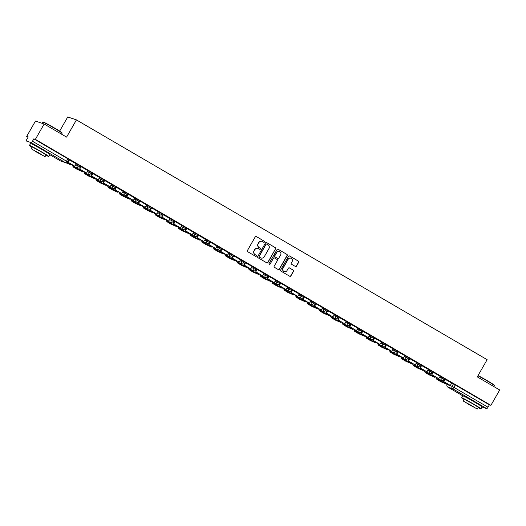 <?xml version="1.0" encoding="UTF-8"?>
<svg xmlns="http://www.w3.org/2000/svg" width="526" height="526" viewBox="0 0 526 526"><rect width="100%" height="100%" fill="white"/><g stroke="black" fill="none" stroke-linecap="round" stroke-linejoin="round"><path stroke-width="0.79" d="M264.453 241.999A0.611 0.598 108.7 0 0 264.243 241.164L256.392 236.582A0.874 0.855 108.7 0 0 255.222 236.91L247.417 250.54A0.874 0.855 108.7 0 0 247.72 251.724L255.57 256.307A0.611 0.598 108.7 0 0 256.386 256.083A0.611 0.598 108.7 0 0 256.175 255.248L255.156 254.656A2.794 2.735 108.7 0 1 254.183 250.856L254.834 249.719A2.794 2.735 108.7 0 1 258.588 248.673L259.601 249.265A0.611 0.598 108.7 0 0 260.423 249.041A0.611 0.598 108.7 0 0 260.206 248.206L259.193 247.614A2.794 2.735 108.7 0 1 258.213 243.814L258.864 242.677A2.794 2.735 108.7 0 1 262.619 241.631L263.631 242.223A0.611 0.598 108.7 0 0 264.453 241.999M263.657 242.236A0.611 0.598 108.7 0 0 264.065 241.105L256.221 236.522A0.874 0.855 108.7 0 0 256.149 236.49M255.59 256.32A0.611 0.598 108.7 0 0 256.004 255.189L255.156 254.656M259.62 249.278A0.611 0.598 108.7 0 0 260.035 248.147L259.193 247.614M46.143 151.994L41.791 149.095L34.644 145.413M478.358 404.343L474.005 401.437L466.858 397.761M295.323 266.439A0.874 0.855 108.7 0 0 296.5 266.11L298.689 262.283A0.874 0.855 108.7 0 0 298.38 261.1L289.668 256.011A0.874 0.855 108.7 0 0 288.491 256.333L280.687 269.963A0.874 0.855 108.7 0 0 280.996 271.153L289.708 276.242A0.874 0.855 108.7 0 0 290.885 275.913L293.528 271.298A0.874 0.855 108.7 0 0 293.219 270.108L289.491 267.931A0.874 0.855 108.7 0 0 288.32 268.26L287.005 270.548A2.334 2.288 108.7 0 1 284.283 271.607A2.334 2.288 108.7 0 1 283.054 268.24L288.195 259.265A2.334 2.288 108.7 0 1 290.924 258.207A2.334 2.288 108.7 0 1 292.147 261.573L291.292 263.072A0.874 0.855 108.7 0 0 291.595 264.256L295.323 266.439M60.372 160.877A1.782 0.362 120.3 0 0 60.385 160.884A1.782 0.362 120.3 0 1 60.385 160.884L49.779 154.69L60.398 160.89L65.316 162.56L31.231 142.658L26.313 140.988A1.782 0.362 -59.7 0 1 26.3 140.981A1.782 0.362 -59.7 0 1 26.852 139.331L28.22 136.938L26.681 136.418L35.472 121.065L44.158 124.011L66.585 137.102L76.434 119.902L487.129 359.679L477.279 376.886L499.7 389.976L490.909 405.329L35.367 139.364L33.828 138.838L32.461 141.231L67.703 161.896M44.158 124.011L35.367 139.364M275.716 248.877A0.874 0.855 108.7 0 0 275.414 247.687L266.695 242.598A0.874 0.855 108.7 0 0 265.525 242.927L257.72 256.556A0.874 0.855 108.7 0 0 258.023 257.74L266.741 262.829A0.874 0.855 108.7 0 0 267.912 262.507L275.545 248.818A0.874 0.855 108.7 0 0 275.236 247.628L266.524 242.539A0.874 0.855 108.7 0 0 266.452 242.506M278.182 249.304L286.9 254.393A0.874 0.855 108.7 0 1 287.203 255.583L279.398 269.213A0.874 0.855 108.7 0 1 278.221 269.536L274.493 267.359A0.874 0.855 108.7 0 1 274.191 266.169L277.353 260.646A0.874 0.855 108.7 0 0 277.051 259.456L274.579 258.01A0.874 0.855 108.7 0 0 273.402 258.338L270.108 264.091A0.611 0.598 108.7 0 1 269.397 264.368A0.611 0.598 108.7 0 1 269.075 263.487L277.011 249.633A0.874 0.855 108.7 0 1 278.182 249.304L286.9 254.393M451.709 383.322L453.432 383.908L452.064 386.301L488.003 407.196A1.782 0.362 120.3 0 1 486.767 408.623L482.013 407.006M26.681 136.418L28.056 137.22M59.642 131.112L67.749 116.956L76.434 119.902M490.909 405.329L489.371 404.803L488.003 407.196M31.231 142.658A1.782 0.362 -59.7 0 0 32.461 141.231M69.281 159.812L67.907 162.212L74.83 166.196L76.237 163.829L69.268 159.825M79.643 169.063L86.566 173.047L87.974 170.68L81.201 166.729L79.643 169.063L81.241 166.749M92.754 173.521L91.379 175.914L98.079 179.826L99.71 177.532L92.747 173.534M104.496 180.372L103.122 182.772L110.046 186.756L111.453 184.389L104.483 180.385M116.233 187.223L114.859 189.623L121.552 193.535L123.189 191.24L116.226 187.236M127.969 194.081L126.595 196.474L133.295 200.386L134.926 198.092L127.963 194.094M146.623 204.936L139.699 200.945M151.449 207.783L150.074 210.183L156.768 214.095L158.405 211.8L151.442 207.796M170.102 218.638L163.106 214.615L161.811 217.034L163.408 214.72M174.921 221.492L173.547 223.892L180.247 227.797L181.878 225.509L174.915 221.505M193.575 232.347L186.585 228.317L185.29 230.743L186.881 228.429M198.401 235.201L197.026 237.601L203.726 241.506L205.357 239.212L198.394 235.214M217.054 246.056L210.065 242.026L208.763 244.452L210.361 242.138M228.79 252.907L221.867 248.916M240.527 259.759L233.537 255.735L232.242 258.161L233.84 255.84M245.353 262.612L243.979 265.012L250.678 268.924L252.309 266.629L245.346 262.625M255.721 271.863L262.638 275.854L264.052 273.481L257.28 269.529L255.721 271.863L257.313 269.549M268.832 276.321L267.458 278.721L274.151 282.626L275.788 280.338L268.825 276.334M279.194 285.572L286.118 289.556L287.525 287.189L280.752 283.238L279.194 285.572L280.792 283.258M292.305 290.023L290.937 292.423L297.631 296.335L299.261 294.041L292.298 290.043M304.048 296.881L302.674 299.281L309.367 303.186L311.004 300.898L304.041 296.894M315.784 303.732L314.41 306.132L321.11 310.044L322.74 307.749L315.778 303.745M327.52 310.583L326.146 312.983L332.846 316.895L334.477 314.601L327.514 310.603M346.174 321.439L339.25 317.454M351 324.292L349.626 326.692L356.326 330.604L357.956 328.309L350.993 324.305M369.653 335.147L362.664 331.124L361.362 333.543L362.96 331.229M374.479 338.001L373.105 340.401L380.028 344.385L381.435 342.018L374.466 338.014M393.126 348.856L386.137 344.826L384.841 347.252L386.439 344.938M397.952 351.71L396.578 354.103L403.278 358.015L404.908 355.721L397.945 351.723M416.605 362.565L409.616 358.535L408.321 360.961L409.912 358.647M428.342 369.416L421.425 365.425M431.793 374.663L438.717 378.654L440.124 376.281L433.352 372.329L431.793 374.663L433.391 372.349M444.904 379.121L443.53 381.521L450.23 385.427L451.86 383.138L444.897 379.134M439.966 376.471L441.695 377.057L441.209 377.905L444.22 379.66A1.782 1.742 -71.3 0 1 441.827 380.324A1.782 1.742 -71.3 0 1 441.209 377.905L439.48 377.32M428.23 369.614L429.952 370.199L429.466 371.047L432.477 372.809A1.782 1.742 -71.3 0 1 430.09 373.473A1.782 1.742 -71.3 0 1 429.466 371.047L427.743 370.462M416.493 362.762L418.216 363.348L417.729 364.196L420.741 365.951A1.782 1.742 -71.3 0 1 418.354 366.615A1.782 1.742 -71.3 0 1 417.729 364.196L416.007 363.611M404.75 355.911L406.48 356.497L405.993 357.345L409.004 359.1A1.782 1.742 -71.3 0 1 406.611 359.764A1.782 1.742 -71.3 0 1 405.993 357.345L404.264 356.76M393.014 349.054L394.737 349.639L394.257 350.487L397.262 352.249A1.782 1.742 -71.3 0 1 394.875 352.913A1.782 1.742 -71.3 0 1 394.257 350.487L392.527 349.902M381.278 342.202L383 342.788L382.514 343.636L385.525 345.391A1.782 1.742 -71.3 0 1 383.138 346.055A1.782 1.742 -71.3 0 1 382.514 343.636L380.791 343.051M369.535 335.351L371.264 335.936L370.777 336.785L373.789 338.54A1.782 1.742 -71.3 0 1 371.395 339.204A1.782 1.742 -71.3 0 1 370.777 336.785L369.048 336.199M357.798 328.494L359.528 329.079L359.041 329.927L362.046 331.689A1.782 1.742 -71.3 0 1 359.659 332.353A1.782 1.742 -71.3 0 1 359.041 329.927L357.312 329.342M346.062 321.642L347.785 322.228L347.298 323.076L350.309 324.831A1.782 1.742 -71.3 0 1 347.923 325.495A1.782 1.742 -71.3 0 1 347.298 323.076L345.575 322.491M334.319 314.791L336.048 315.376L335.562 316.225L338.573 317.98A1.782 1.742 -71.3 0 1 336.186 318.644A1.782 1.742 -71.3 0 1 335.562 316.225L333.839 315.639M322.583 307.934L324.312 308.519L323.825 309.367L326.837 311.129A1.782 1.742 -71.3 0 1 324.443 311.793A1.782 1.742 -71.3 0 1 323.825 309.367L322.096 308.782M310.846 301.082L312.569 301.668L312.082 302.516L315.094 304.271A1.782 1.742 -71.3 0 1 312.707 304.935A1.782 1.742 -71.3 0 1 312.082 302.516L310.36 301.931M299.11 294.231L300.833 294.816L300.346 295.665L303.357 297.42A1.782 1.742 -71.3 0 1 300.971 298.084A1.782 1.742 -71.3 0 1 300.346 295.665L298.623 295.079M287.367 287.374L289.096 287.959L288.61 288.807L291.621 290.569A1.782 1.742 -71.3 0 1 289.228 291.233A1.782 1.742 -71.3 0 1 288.61 288.807L286.88 288.222M275.631 280.522L277.353 281.108L276.873 281.956L279.878 283.711A1.782 1.742 -71.3 0 1 277.491 284.375A1.782 1.742 -71.3 0 1 276.873 281.956L275.144 281.371M263.894 273.671L265.617 274.256L265.13 275.105L268.142 276.86A1.782 1.742 -71.3 0 1 265.755 277.524A1.782 1.742 -71.3 0 1 265.13 275.105L263.408 274.519M252.151 266.813L253.88 267.399L253.394 268.247L256.405 270.009A1.782 1.742 -71.3 0 1 254.012 270.673A1.782 1.742 -71.3 0 1 253.394 268.247L251.665 267.662M240.415 259.962L242.144 260.548L241.658 261.396L244.662 263.151A1.782 1.742 -71.3 0 1 242.276 263.815A1.782 1.742 -71.3 0 1 241.658 261.396L239.928 260.811M228.678 253.105L230.401 253.69L229.915 254.545L232.926 256.3A1.782 1.742 -71.3 0 1 230.539 256.964A1.782 1.742 -71.3 0 1 229.915 254.545L228.192 253.959M216.936 246.253L218.665 246.839L218.178 247.687L221.19 249.442A1.782 1.742 -71.3 0 1 218.796 250.106A1.782 1.742 -71.3 0 1 218.178 247.687L216.456 247.102M205.199 239.402L206.928 239.987L206.442 240.836L209.447 242.591A1.782 1.742 -71.3 0 1 207.06 243.255A1.782 1.742 -71.3 0 1 206.442 240.836L204.713 240.25M193.463 232.545L195.185 233.13L194.699 233.985L197.71 235.74A1.782 1.742 -71.3 0 1 195.324 236.404A1.782 1.742 -71.3 0 1 194.699 233.985L192.976 233.393M181.726 225.693L183.449 226.279L182.963 227.127L185.974 228.882A1.782 1.742 -71.3 0 1 183.587 229.546A1.782 1.742 -71.3 0 1 182.963 227.127L181.24 226.542M169.983 218.842L171.713 219.427L171.226 220.276L174.237 222.031A1.782 1.742 -71.3 0 1 171.844 222.695A1.782 1.742 -71.3 0 1 171.226 220.276L169.497 219.69M158.247 211.985L159.97 212.57L159.483 213.418L162.495 215.18A1.782 1.742 -71.3 0 1 160.108 215.844A1.782 1.742 -71.3 0 1 159.483 213.418L157.761 212.833M146.511 205.133L148.233 205.719L147.747 206.567L150.758 208.322A1.782 1.742 -71.3 0 1 148.371 208.986A1.782 1.742 -71.3 0 1 147.747 206.567L146.024 205.982M134.768 198.282L136.497 198.867L136.01 199.716L139.022 201.471A1.782 1.742 -71.3 0 1 136.629 202.135A1.782 1.742 -71.3 0 1 136.01 199.716L134.281 199.13M123.031 191.425L124.754 192.01L124.274 192.858L127.279 194.62A1.782 1.742 -71.3 0 1 124.892 195.284A1.782 1.742 -71.3 0 1 124.274 192.858L122.545 192.273M111.295 184.573L113.018 185.159L112.531 186.007L115.542 187.762A1.782 1.742 -71.3 0 1 113.156 188.426A1.782 1.742 -71.3 0 1 112.531 186.007L110.808 185.422M99.552 177.722L101.281 178.307L100.795 179.156L103.806 180.911A1.782 1.742 -71.3 0 1 101.413 181.575A1.782 1.742 -71.3 0 1 100.795 179.156L99.066 178.57M87.816 170.865L89.545 171.45L89.058 172.298L92.063 174.06A1.782 1.742 -71.3 0 1 89.676 174.724A1.782 1.742 -71.3 0 1 89.058 172.298L87.329 171.713M76.079 164.013L77.802 164.599L77.315 165.447L80.327 167.202A1.782 1.742 -71.3 0 1 77.94 167.866A1.782 1.742 -71.3 0 1 77.315 165.447L75.593 164.862M444.7 378.812L441.695 377.057M432.964 371.961L429.952 370.199M421.227 365.103L418.216 363.348M409.491 358.252L406.48 356.497M397.748 351.401L394.737 349.639M386.012 344.543L383 342.788M374.275 337.692L371.264 335.936M362.532 330.841L359.528 329.079M350.796 323.983L347.785 322.228M339.06 317.132L336.048 315.376M327.317 310.281L324.312 308.519M315.58 303.423L312.569 301.668M303.844 296.572L300.833 294.816M292.108 289.714L289.096 287.959M280.365 282.863L277.353 281.108M268.628 276.012L265.617 274.256M256.892 269.154L253.88 267.399M245.149 262.303L242.144 260.548M233.412 255.452L230.401 253.69M221.676 248.594L218.665 246.839M209.933 241.743L206.928 239.987M198.197 234.892L195.185 233.13M186.46 228.034L183.449 226.279M174.717 221.183L171.713 219.427M162.981 214.332L159.97 212.57M151.245 207.474L148.233 205.719M139.508 200.623L136.497 198.867M127.765 193.772L124.754 192.01M116.029 186.914L113.018 185.159M104.293 180.063L101.281 178.307M92.55 173.212L89.545 171.45M80.813 166.354L77.802 164.599M489.371 404.803L453.432 383.908M33.828 138.838L69.077 159.503M262.04 241.381A2.794 2.735 108.7 0 0 258.693 242.617L258.864 242.677M259.016 247.555A2.794 2.735 108.7 0 1 258.042 243.755L258.693 242.617M258.01 248.423A2.794 2.735 108.7 0 0 254.663 249.659L254.834 249.719M254.985 254.597A2.794 2.735 108.7 0 1 254.012 250.797L254.663 249.659M266.807 262.868A0.874 0.855 108.7 0 0 267.741 262.448L275.545 248.818M266.899 244.136A0.611 0.598 108.7 0 0 266.084 244.36L259.233 256.326A0.611 0.598 108.7 0 0 259.443 257.155L260.515 257.779A2.794 2.735 108.7 0 0 264.262 256.741L268.95 248.561A2.794 2.735 108.7 0 0 267.971 244.761L266.899 244.136M266.708 244.064A0.611 0.598 108.7 0 0 265.906 244.301L266.084 244.36M260.916 257.977A2.794 2.735 108.7 0 1 260.337 257.72L259.272 257.096A0.611 0.598 108.7 0 1 259.055 256.267L265.906 244.301M278.293 269.575A0.874 0.855 108.7 0 0 279.221 269.154L287.025 255.524A0.874 0.855 108.7 0 0 286.723 254.334M274.335 257.918A0.874 0.855 108.7 0 0 273.231 258.279L270.108 264.091M269.312 264.328A0.611 0.598 108.7 0 0 269.937 264.032M280.641 254.906A2.334 2.288 108.7 0 0 279.411 251.54A2.334 2.288 108.7 0 0 276.689 252.598L274.881 255.761A0.874 0.855 108.7 0 0 275.183 256.951L277.656 258.397A0.874 0.855 108.7 0 0 278.826 258.069L280.641 254.906M279.326 251.513A2.334 2.288 108.7 0 0 276.512 252.539L276.689 252.598M277.728 258.43A0.874 0.855 108.7 0 1 277.485 258.338L275.006 256.892A0.874 0.855 108.7 0 1 274.704 255.702L276.512 252.539M290.832 258.181A2.334 2.288 108.7 0 0 288.024 259.206L288.195 259.265M284.198 271.574A2.334 2.288 108.7 0 1 282.883 268.181L288.024 259.206M289.78 276.275A0.874 0.855 108.7 0 0 290.707 275.854L293.35 271.238A0.874 0.855 108.7 0 0 293.048 270.048L289.32 267.872A0.874 0.855 108.7 0 0 289.247 267.839M295.395 266.472A0.874 0.855 108.7 0 0 296.322 266.051L298.512 262.231A0.874 0.855 108.7 0 0 298.209 261.041L289.491 255.952A0.874 0.855 108.7 0 0 289.425 255.912M67.098 162.718L66.874 163.106L68.893 163.79L66.947 162.633M74.83 166.196L68.13 162.284L69.498 159.897M65.816 162.751L70.885 164.862A2.222 0.447 -59.7 0 0 71.562 164.342M66.874 163.106L66.322 162.79M78.979 169.655L75.152 167.939L78.611 169.957L80.629 170.641L78.979 169.655M86.566 173.047L79.867 169.142M73.219 166.301L72.877 166.781L76.855 169.201L82.621 171.713A2.222 0.447 -59.7 0 0 83.299 171.2M72.936 166.788L75.928 167.801A2.222 0.447 -59.7 0 0 76.494 167.413M78.834 169.576L78.611 169.957M90.715 176.512L86.889 174.79L90.354 176.808L92.372 177.492L90.715 176.512M98.303 179.905L91.609 175.993L92.977 173.6M84.956 173.153L84.614 173.633L88.592 176.059L94.358 178.564A2.222 0.447 -59.7 0 0 95.035 178.051M84.673 173.639L87.664 174.658A2.222 0.447 -59.7 0 0 88.23 174.27M90.571 176.427L90.354 176.808M102.452 183.364L98.632 181.641L102.09 183.666L104.109 184.35L102.452 183.364M110.046 186.756L103.346 182.844L104.713 180.457M96.692 180.004L96.357 180.484L100.334 182.91L106.101 185.422A2.222 0.447 -59.7 0 0 106.778 184.902M96.416 180.497L99.401 181.509A2.222 0.447 -59.7 0 0 99.966 181.122M102.314 183.278L102.09 183.666M114.195 190.215L110.368 188.499L113.826 190.517L115.845 191.201L114.195 190.215M121.782 193.607L115.082 189.702L116.456 187.309M108.435 186.861L108.093 187.341L112.071 189.761L117.837 192.273A2.222 0.447 -59.7 0 0 118.514 191.76M108.152 187.348L111.137 188.361A2.222 0.447 -59.7 0 0 111.709 187.973M114.05 190.136L113.826 190.517M125.931 197.072L122.104 195.35L125.569 197.368L127.588 198.052L125.931 197.072M133.519 200.465L126.825 196.553L128.193 194.16M120.171 193.713L119.829 194.193L123.807 196.619L129.574 199.124A2.222 0.447 -59.7 0 0 130.251 198.611M119.889 194.199L122.88 195.218A2.222 0.447 -59.7 0 0 123.446 194.83M125.786 196.987L125.569 197.368M42.816 122.111L43.185 122.012A10.855 0.441 29.8 0 1 54.704 128.14A10.855 0.441 29.8 0 1 62.002 132.795L62.101 133.157A11.118 0.447 -150.2 0 0 54.625 128.383A11.118 0.447 -150.2 0 0 42.816 122.111A11.118 0.447 -150.2 0 0 42.803 122.124L42.119 123.321M61.542 134.156L62.101 133.177A11.118 0.447 -150.2 0 0 62.101 133.157M45.9 155.196A11.118 0.447 -150.2 0 0 48.76 156.472A11.118 0.447 -150.2 0 0 41.284 151.685A11.118 0.447 -150.2 0 0 29.456 145.419A11.118 0.447 -150.2 0 0 32.007 147.241M48.76 156.472L49.865 154.545A11.118 0.447 -150.2 0 0 42.389 149.752A11.118 0.447 -150.2 0 0 30.561 143.493L29.456 145.419M31.146 148.74L32.158 146.964L40.673 151.475L46.058 154.927L45.045 156.702L31.146 148.74L45.045 156.702M39.102 153.066L33.618 150.153L37.083 152.382L42.573 155.288L39.102 153.066M478.042 375.551A10.855 0.441 29.8 0 1 486.918 380.482A10.855 0.441 29.8 0 1 494.216 385.137L494.315 385.505A11.118 0.447 -150.2 0 0 486.839 380.732A11.118 0.447 -150.2 0 0 477.917 375.768M493.756 386.505L494.315 385.525A11.118 0.447 -150.2 0 0 494.315 385.505M478.114 407.545A11.118 0.447 -150.2 0 0 480.974 408.82A11.118 0.447 -150.2 0 0 473.492 404.027A11.118 0.447 -150.2 0 0 461.67 397.768A11.118 0.447 -150.2 0 0 464.221 399.582M480.974 408.82L482.079 406.894A11.118 0.447 -150.2 0 0 474.597 402.101A11.118 0.447 -150.2 0 0 462.775 395.835L461.67 397.768M463.36 401.088L464.373 399.313L472.887 403.823L478.272 407.275L477.253 409.044L463.36 401.088L477.253 409.044M471.316 405.408L465.832 402.502L469.297 404.724L474.787 407.63L471.316 405.408M137.667 203.924L133.847 202.201L137.306 204.226L139.324 204.91L137.667 203.924M139.712 200.932L138.338 203.332L145.031 207.237L138.562 203.404L139.929 201.017M145.255 207.316L146.629 204.923M131.908 200.564L131.572 201.05L135.55 203.47L141.316 205.982A2.222 0.447 -59.7 0 0 141.987 205.462M131.631 201.057L134.617 202.069A2.222 0.447 -59.7 0 0 135.182 201.682M137.523 203.838L137.306 204.226M149.41 210.775L145.584 209.059L149.042 211.077L151.061 211.761L149.41 210.775M156.998 214.167L150.298 210.262L151.666 207.869M143.651 207.422L143.309 207.901L147.287 210.321L153.053 212.833A2.222 0.447 -59.7 0 0 153.73 212.32M143.368 207.908L146.353 208.921A2.222 0.447 -59.7 0 0 146.925 208.533M149.266 210.696L149.042 211.077M161.147 217.632L157.32 215.91L160.785 217.928L162.804 218.612L161.147 217.632M161.811 217.034L168.734 221.025L162.034 217.113M168.734 221.025L170.102 218.632M155.387 214.273L155.045 214.753L159.023 217.179L164.789 219.684A2.222 0.447 -59.7 0 0 165.466 219.171M155.104 214.766L158.096 215.778A2.222 0.447 -59.7 0 0 158.661 215.39M161.002 217.547L160.785 217.928M172.883 224.484L169.056 222.761L172.521 224.786L174.54 225.47L172.883 224.484M180.471 227.876L173.777 223.964L175.145 221.577M167.123 221.124L166.788 221.61L170.759 224.03L176.532 226.542A2.222 0.447 -59.7 0 0 177.203 226.022M166.841 221.617L169.832 222.63A2.222 0.447 -59.7 0 0 170.398 222.242M172.738 224.398L172.521 224.786M184.626 231.335L180.799 229.619L184.258 231.637L186.276 232.321L184.626 231.335M185.29 230.743L191.983 234.655L185.514 230.822M192.214 234.727L193.581 232.341M178.86 227.982L178.524 228.462L182.502 230.888L188.269 233.393A2.222 0.447 -59.7 0 0 188.946 232.88M178.584 228.468L181.569 229.481A2.222 0.447 -59.7 0 0 182.134 229.093M184.481 231.256L184.258 231.637M196.362 238.193L192.536 236.47L196.001 238.488L198.013 239.179L196.362 238.193M203.95 241.585L197.25 237.673L198.624 235.28M190.603 234.833L190.261 235.313L194.239 237.739L200.005 240.244A2.222 0.447 -59.7 0 0 200.682 239.731M190.32 235.326L193.312 236.338A2.222 0.447 -59.7 0 0 193.877 235.95M196.218 238.107L196.001 238.488M208.099 245.044L204.272 243.321L207.737 245.346L209.756 246.03L208.099 245.044M208.763 244.452L215.463 248.364L208.993 244.531M215.686 248.436L217.06 246.043M202.339 241.684L201.997 242.17L205.975 244.59L211.741 247.102A2.222 0.447 -59.7 0 0 212.419 246.582M202.056 242.177L205.048 243.19A2.222 0.447 -59.7 0 0 205.613 242.802M207.954 244.958L207.737 245.346M219.842 251.895L216.015 250.179L219.474 252.197L221.492 252.881L219.842 251.895M221.88 248.903L220.506 251.303L227.199 255.215L220.729 251.382L222.097 248.989M227.429 255.294L228.797 252.901M214.075 248.542L213.74 249.022L217.718 251.448L223.484 253.953A2.222 0.447 -59.7 0 0 224.161 253.44M213.799 249.028L216.784 250.041A2.222 0.447 -59.7 0 0 217.35 249.653M219.697 251.816L219.474 252.197M231.578 258.753L227.751 257.03L231.21 259.048L233.228 259.739L231.578 258.753M232.242 258.161L239.166 262.145L232.466 258.233M239.166 262.145L240.533 259.752M225.818 255.393L225.476 255.873L229.454 258.299L235.221 260.804A2.222 0.447 -59.7 0 0 235.898 260.291M225.536 255.886L228.527 256.898A2.222 0.447 -59.7 0 0 229.093 256.51M231.433 258.667L231.21 259.048M243.314 265.604L239.488 263.881L242.953 265.906L244.971 266.59L243.314 265.604M250.902 268.996L244.209 265.091L245.576 262.698M237.555 262.244L237.213 262.73L241.191 265.15L246.957 267.662A2.222 0.447 -59.7 0 0 247.634 267.142M237.272 262.737L240.264 263.75A2.222 0.447 -59.7 0 0 240.829 263.362M243.17 265.518L242.953 265.906M255.051 272.461L251.231 270.739L254.689 272.757L256.708 273.441L255.051 272.461M262.638 275.854L255.945 271.942M249.291 269.102L248.956 269.582L252.934 272.008L258.7 274.513A2.222 0.447 -59.7 0 0 259.377 274M249.015 269.588L252 270.601A2.222 0.447 -59.7 0 0 252.565 270.213M254.913 272.376L254.689 272.757M266.794 279.313L262.967 277.59L266.426 279.608L268.444 280.299L266.794 279.313M274.381 282.705L267.681 278.793L269.056 276.406M261.034 275.953L260.692 276.433L264.67 278.859L270.436 281.364A2.222 0.447 -59.7 0 0 271.114 280.851M260.751 276.446L263.736 277.458A2.222 0.447 -59.7 0 0 264.308 277.07M266.649 279.227L266.426 279.608M278.53 286.164L274.704 284.441L278.169 286.466L280.187 287.15L278.53 286.164M286.118 289.556L279.424 285.651M272.77 282.804L272.429 283.29L276.406 285.71L282.173 288.222A2.222 0.447 -59.7 0 0 282.85 287.709M272.488 283.297L275.479 284.31A2.222 0.447 -59.7 0 0 276.045 283.922M278.385 286.078L278.169 286.466M290.267 293.021L286.446 291.299L289.905 293.317L291.923 294.001L290.267 293.021M297.854 296.414L291.161 292.502L292.528 290.109M284.507 289.662L284.171 290.142L288.143 292.568L293.916 295.073A2.222 0.447 -59.7 0 0 294.586 294.56M284.231 290.148L287.216 291.161A2.222 0.447 -59.7 0 0 287.781 290.773M290.122 292.936L289.905 293.317M302.009 299.873L298.183 298.15L301.641 300.175L303.66 300.859L302.009 299.873M309.597 303.265L302.897 299.353L304.265 296.966M296.25 296.513L295.908 296.993L299.886 299.419L305.652 301.924A2.222 0.447 -59.7 0 0 306.329 301.411M295.967 297.006L298.952 298.018A2.222 0.447 -59.7 0 0 299.524 297.631M301.865 299.787L301.641 300.175M313.746 306.724L309.919 305.008L313.384 307.026L315.403 307.71L313.746 306.724M321.333 310.116L314.633 306.211L316.008 303.818M307.986 303.37L307.644 303.85L311.622 306.27L317.388 308.782A2.222 0.447 -59.7 0 0 318.066 308.269M307.703 303.857L310.695 304.87A2.222 0.447 -59.7 0 0 311.26 304.482M313.601 306.638L313.384 307.026M325.482 313.581L321.656 311.859L325.121 313.877L327.139 314.561L325.482 313.581M333.07 316.974L326.376 313.062L327.744 310.669M319.723 310.222L319.387 310.702L323.358 313.128L329.125 315.633A2.222 0.447 -59.7 0 0 329.802 315.12M319.44 310.708L322.431 311.727A2.222 0.447 -59.7 0 0 322.997 311.333M325.338 313.496L325.121 313.877M337.225 320.433L333.399 318.71L336.857 320.735L338.875 321.419L337.225 320.433M339.263 317.441L337.889 319.841L344.583 323.746L338.113 319.913L339.48 317.526M344.813 323.825L346.18 321.432M331.459 317.073L331.124 317.553L335.101 319.979L340.868 322.491A2.222 0.447 -59.7 0 0 341.545 321.971M331.183 317.566L334.168 318.578A2.222 0.447 -59.7 0 0 334.733 318.191M337.081 320.347L336.857 320.735M348.962 327.284L345.135 325.568L348.6 327.586L350.612 328.27L348.962 327.284M356.549 330.676L349.849 326.771L351.223 324.378M343.202 323.931L342.86 324.41L346.838 326.83L352.604 329.342A2.222 0.447 -59.7 0 0 353.281 328.829M342.919 324.417L345.911 325.43A2.222 0.447 -59.7 0 0 346.476 325.042M348.817 327.205L348.6 327.586M360.698 334.141L356.871 332.419L360.336 334.437L362.355 335.121L360.698 334.141M361.362 333.543L368.285 337.534L361.592 333.622M368.285 337.534L369.66 335.141M354.938 330.782L354.596 331.262L358.574 333.688L364.34 336.193A2.222 0.447 -59.7 0 0 365.018 335.68M354.655 331.268L357.647 332.287A2.222 0.447 -59.7 0 0 358.213 331.899M360.553 334.056L360.336 334.437M372.441 340.993L368.614 339.27L372.073 341.295L374.091 341.979L372.441 340.993M380.028 344.385L373.328 340.473L374.696 338.087M366.675 337.633L366.339 338.113L370.317 340.539L376.083 343.051A2.222 0.447 -59.7 0 0 376.761 342.531M366.398 338.126L369.383 339.138A2.222 0.447 -59.7 0 0 369.949 338.751M372.296 340.907L372.073 341.295M384.177 347.844L380.351 346.128L383.809 348.146L385.828 348.83L384.177 347.844M384.841 347.252L391.535 351.164L385.065 347.331M391.765 351.237L393.132 348.85M378.418 344.491L378.076 344.971L382.054 347.39L387.82 349.902A2.222 0.447 -59.7 0 0 388.497 349.389M378.135 344.977L381.12 345.99A2.222 0.447 -59.7 0 0 381.692 345.602M384.033 347.765L383.809 348.146M395.914 354.702L392.087 352.979L395.552 354.997L397.571 355.681L395.914 354.702M403.501 358.094L396.808 354.182L398.175 351.789M390.154 351.342L389.812 351.822L393.79 354.248L399.556 356.753A2.222 0.447 -59.7 0 0 400.233 356.24M389.871 351.828L392.863 352.847A2.222 0.447 -59.7 0 0 393.428 352.459M395.769 354.616L395.552 354.997M407.65 361.553L403.83 359.83L407.288 361.855L409.307 362.539L407.65 361.553M408.321 360.961L415.238 364.945L408.544 361.033M415.238 364.945L416.612 362.552M401.89 358.193L401.555 358.673L405.533 361.099L411.299 363.611A2.222 0.447 -59.7 0 0 411.976 363.091M401.614 358.686L404.599 359.699A2.222 0.447 -59.7 0 0 405.165 359.311M407.505 361.467L407.288 361.855M419.393 368.404L415.566 366.688L419.025 368.706L421.043 369.39L419.393 368.404M421.431 365.412L420.057 367.812L426.75 371.724L420.281 367.891L421.655 365.498M426.98 371.797L428.348 369.41M413.633 365.051L413.291 365.531L417.269 367.95L423.035 370.462A2.222 0.447 -59.7 0 0 423.713 369.949M413.351 365.537L416.336 366.55A2.222 0.447 -59.7 0 0 416.908 366.162M419.248 368.325L419.025 368.706M431.129 375.262L427.303 373.539L430.768 375.557L432.786 376.241L431.129 375.262M438.717 378.654L432.024 374.742M425.37 371.902L425.028 372.382L429.006 374.808L434.772 377.313A2.222 0.447 -59.7 0 0 435.449 376.8M425.087 372.388L428.079 373.407A2.222 0.447 -59.7 0 0 428.644 373.019M430.985 375.176L430.768 375.557M442.866 382.113L439.046 380.39L442.504 382.415L444.523 383.099L442.866 382.113M450.453 385.505L443.76 381.593L445.127 379.207M437.106 378.753L436.771 379.239L440.742 381.659L446.515 384.171A2.222 0.447 -59.7 0 0 447.185 383.651M436.83 379.246L439.815 380.259A2.222 0.447 -59.7 0 0 440.38 379.871M442.721 382.027L442.504 382.415M447.573 383.881L447.146 384.631L452.064 386.301A1.782 1.742 -71.3 0 0 452.682 388.721L447.764 387.051L462.795 395.828L447.751 387.044A1.782 1.742 -71.3 0 1 447.146 384.631L447.107 384.624A1.782 1.782 0 0 0 447.751 387.044A1.782 0.362 120.3 0 1 447.751 387.044M486.767 408.623L452.682 388.721A1.782 0.362 -59.7 0 0 453.912 387.294L455.286 384.907M80.853 166.361L80.366 167.209A1.782 1.782 0 0 1 78.249 168.011L73.331 166.341A1.782 1.742 -71.3 0 1 73.022 166.203A1.782 1.742 108.7 0 1 72.161 164.697M92.589 173.212L92.103 174.067A1.782 1.782 0 0 1 89.992 174.862L85.074 173.199A1.782 1.742 -71.3 0 1 84.758 173.054A1.782 1.742 108.7 0 1 83.897 171.548M104.332 180.07L103.846 180.918A1.782 1.782 0 0 1 101.728 181.72L96.81 180.05A1.782 1.742 -71.3 0 1 96.501 179.905A1.782 1.742 108.7 0 1 95.64 178.399M116.068 186.921L115.582 187.769A1.782 1.782 0 0 1 113.465 188.571L108.547 186.901A1.782 1.742 -71.3 0 1 108.238 186.763A1.782 1.742 108.7 0 1 107.376 185.257M127.805 193.778L127.318 194.627A1.782 1.782 0 0 1 125.201 195.422L120.29 193.759A1.782 1.742 -71.3 0 1 119.974 193.614A1.782 1.742 108.7 0 1 119.113 192.108M139.541 200.63L139.061 201.478A1.782 1.782 0 0 1 136.944 202.28L132.026 200.61A1.782 1.742 -71.3 0 1 131.717 200.465A1.782 1.742 108.7 0 1 130.856 198.96M151.284 207.481L150.798 208.329A1.782 1.782 0 0 1 148.68 209.131L143.762 207.461A1.782 1.742 -71.3 0 1 143.453 207.323A1.782 1.742 108.7 0 1 142.592 205.817M163.021 214.338L162.534 215.187A1.782 1.782 0 0 1 160.417 215.982L155.505 214.319A1.782 1.742 -71.3 0 1 155.19 214.174A1.782 1.742 108.7 0 1 154.328 212.668M174.757 221.19L174.27 222.038A1.782 1.782 0 0 1 172.16 222.84L167.242 221.17A1.782 1.742 -71.3 0 1 166.926 221.025A1.782 1.742 108.7 0 1 166.065 219.52M186.5 228.041L186.013 228.889A1.782 1.782 0 0 1 183.896 229.691L178.978 228.021A1.782 1.742 -71.3 0 1 178.669 227.883A1.782 1.742 108.7 0 1 177.808 226.377M198.236 234.898L197.75 235.747A1.782 1.782 0 0 1 195.633 236.542L190.721 234.879A1.782 1.742 -71.3 0 1 190.405 234.734A1.782 1.742 108.7 0 1 189.544 233.228M209.973 241.75L209.486 242.598A1.782 1.782 0 0 1 207.375 243.4L202.457 241.73A1.782 1.742 -71.3 0 1 202.142 241.585A1.782 1.742 108.7 0 1 201.28 240.08M221.716 248.601L221.229 249.449A1.782 1.782 0 0 1 219.112 250.251L214.194 248.581A1.782 1.742 -71.3 0 1 213.885 248.443A1.782 1.742 108.7 0 1 213.023 246.937M233.452 255.458L232.965 256.307A1.782 1.782 0 0 1 230.848 257.102L225.93 255.439A1.782 1.742 -71.3 0 1 225.621 255.294A1.782 1.742 108.7 0 1 224.76 253.788M245.188 262.31L244.702 263.158A1.782 1.782 0 0 1 242.591 263.96L237.673 262.29A1.782 1.742 -71.3 0 1 237.357 262.152A1.782 1.742 108.7 0 1 236.496 260.64M256.931 269.161L256.445 270.009A1.782 1.782 0 0 1 254.328 270.811L249.409 269.148A1.782 1.742 -71.3 0 1 249.1 269.003A1.782 1.742 108.7 0 1 248.239 267.497M268.668 276.019L268.181 276.867A1.782 1.782 0 0 1 266.064 277.669L261.146 275.999A1.782 1.742 -71.3 0 1 260.837 275.854A1.782 1.742 108.7 0 1 259.975 274.348M280.404 282.87L279.917 283.718A1.782 1.782 0 0 1 277.8 284.52L272.889 282.85A1.782 1.742 -71.3 0 1 272.573 282.712A1.782 1.742 108.7 0 1 271.712 281.206M292.14 289.721L291.66 290.569A1.782 1.782 0 0 1 289.543 291.371L284.625 289.708A1.782 1.742 -71.3 0 1 284.316 289.563A1.782 1.742 108.7 0 1 283.448 288.057M303.883 296.579L303.397 297.427A1.782 1.782 0 0 1 301.28 298.229L296.362 296.559A1.782 1.742 -71.3 0 1 296.053 296.414A1.782 1.742 108.7 0 1 295.191 294.908M315.62 303.43L315.133 304.278A1.782 1.782 0 0 1 313.016 305.08L308.105 303.41A1.782 1.742 -71.3 0 1 307.789 303.272A1.782 1.742 108.7 0 1 306.928 301.766M327.356 310.281L326.87 311.129A1.782 1.782 0 0 1 324.759 311.931L319.841 310.268A1.782 1.742 -71.3 0 1 319.525 310.123A1.782 1.742 108.7 0 1 318.664 308.617M339.099 317.139L338.613 317.987A1.782 1.782 0 0 1 336.495 318.789L331.577 317.119A1.782 1.742 -71.3 0 1 331.268 316.974A1.782 1.742 108.7 0 1 330.407 315.469M350.835 323.99L350.349 324.838A1.782 1.782 0 0 1 348.232 325.64L343.32 323.97A1.782 1.742 -71.3 0 1 343.005 323.832A1.782 1.742 108.7 0 1 342.143 322.326M362.572 330.841L362.085 331.689A1.782 1.782 0 0 1 359.975 332.491L355.057 330.828A1.782 1.742 -71.3 0 1 354.741 330.683A1.782 1.742 108.7 0 1 353.88 329.177M374.315 337.699L373.828 338.547A1.782 1.782 0 0 1 371.711 339.349L366.793 337.679A1.782 1.742 -71.3 0 1 366.484 337.534A1.782 1.742 108.7 0 1 365.623 336.029M386.051 344.55L385.565 345.398A1.782 1.782 0 0 1 383.447 346.2L378.529 344.53A1.782 1.742 -71.3 0 1 378.22 344.392A1.782 1.742 108.7 0 1 377.359 342.886M397.787 351.401L397.301 352.256A1.782 1.782 0 0 1 395.19 353.051L390.272 351.388A1.782 1.742 -71.3 0 1 389.957 351.243A1.782 1.742 108.7 0 1 389.095 349.737M409.53 358.259L409.044 359.107A1.782 1.782 0 0 1 406.927 359.909L402.009 358.239A1.782 1.742 -71.3 0 1 401.7 358.094A1.782 1.742 108.7 0 1 400.838 356.589M421.267 365.11L420.78 365.958A1.782 1.782 0 0 1 418.663 366.76L413.745 365.09A1.782 1.742 -71.3 0 1 413.436 364.952A1.782 1.742 108.7 0 1 412.575 363.446M433.003 371.961L432.517 372.816A1.782 1.782 0 0 1 430.399 373.611L425.488 371.948A1.782 1.742 -71.3 0 1 425.172 371.803A1.782 1.742 108.7 0 1 424.311 370.297M444.74 378.819L444.26 379.667A1.782 1.782 0 0 1 442.142 380.469L437.224 378.799A1.782 1.742 -71.3 0 1 436.909 378.654A1.782 1.742 108.7 0 1 436.047 377.149M67.92 158.74L66.546 161.134A1.782 0.362 -59.7 0 1 65.316 162.56A1.782 1.742 108.7 0 0 65.632 162.698A1.782 1.782 0 0 0 67.742 161.903L69.116 159.51M447.133 384.657L447.547 383.862M60.714 161.035A1.782 1.782 0 0 1 60.385 160.884A1.782 1.742 108.7 0 0 60.714 161.035L65.632 162.698M70.885 164.862L67.012 162.6M82.621 171.713L75.928 167.801M94.358 178.564L87.664 174.658M106.101 185.422L99.401 181.509M117.837 192.273L111.137 188.361M129.574 199.124L122.88 195.218M141.316 205.982L134.617 202.069M153.053 212.833L146.353 208.921M164.789 219.684L158.096 215.778M176.532 226.542L169.832 222.63M188.269 233.393L181.569 229.481M200.005 240.244L193.312 236.338M211.741 247.102L205.048 243.19M223.484 253.953L216.784 250.041M235.221 260.804L228.527 256.898M246.957 267.662L240.264 263.75M258.7 274.513L252 270.601M270.436 281.364L263.736 277.458M282.173 288.222L275.479 284.31M293.916 295.073L287.216 291.161M305.652 301.924L298.952 298.018M317.388 308.782L310.695 304.87M329.125 315.633L322.431 311.727M340.868 322.491L334.168 318.578M352.604 329.342L345.911 325.43M364.34 336.193L357.647 332.287M376.083 343.051L369.383 339.138M387.82 349.902L381.12 345.99M399.556 356.753L392.863 352.847M411.299 363.611L404.599 359.699M423.035 370.462L416.336 366.55M434.772 377.313L428.079 373.407M446.515 384.171L439.815 380.259M72.128 164.677A1.782 1.782 0 0 0 73.331 166.341M83.864 171.529A1.782 1.782 0 0 0 85.074 173.199M95.6 178.38A1.782 1.782 0 0 0 96.81 180.05M107.343 185.237A1.782 1.782 0 0 0 108.547 186.901M119.08 192.089A1.782 1.782 0 0 0 120.29 193.759M130.816 198.94A1.782 1.782 0 0 0 132.026 200.61M142.559 205.797A1.782 1.782 0 0 0 143.762 207.461M154.296 212.649A1.782 1.782 0 0 0 155.505 214.319M166.032 219.5A1.782 1.782 0 0 0 167.242 221.17M177.775 226.358A1.782 1.782 0 0 0 178.978 228.021M189.511 233.209A1.782 1.782 0 0 0 190.721 234.879M201.248 240.06A1.782 1.782 0 0 0 202.457 241.73M212.984 246.918A1.782 1.782 0 0 0 214.194 248.581M224.727 253.769A1.782 1.782 0 0 0 225.93 255.439M236.463 260.62A1.782 1.782 0 0 0 237.673 262.29M248.2 267.478A1.782 1.782 0 0 0 249.409 269.148M259.943 274.329A1.782 1.782 0 0 0 261.146 275.999M271.679 281.18A1.782 1.782 0 0 0 272.889 282.85M283.415 288.038A1.782 1.782 0 0 0 284.625 289.708M295.158 294.889A1.782 1.782 0 0 0 296.362 296.559M306.895 301.746A1.782 1.782 0 0 0 308.105 303.41M318.631 308.598A1.782 1.782 0 0 0 319.841 310.268M330.374 315.449A1.782 1.782 0 0 0 331.577 317.119M342.11 322.306A1.782 1.782 0 0 0 343.32 323.97M353.847 329.158A1.782 1.782 0 0 0 355.057 330.828M365.583 336.009A1.782 1.782 0 0 0 366.793 337.679M377.326 342.867A1.782 1.782 0 0 0 378.529 344.53M389.062 349.718A1.782 1.782 0 0 0 390.272 351.388M400.799 356.569A1.782 1.782 0 0 0 402.009 358.239M412.542 363.427A1.782 1.782 0 0 0 413.745 365.09M424.278 370.278A1.782 1.782 0 0 0 425.488 371.948M436.015 377.129A1.782 1.782 0 0 0 437.224 378.799M72.877 166.781L73.167 166.275M84.614 173.633L84.903 173.133M96.357 180.484L96.646 179.984M108.093 187.341L108.382 186.835M119.829 194.193L120.119 193.693M131.572 201.05L131.855 200.544M143.309 207.901L143.598 207.395M155.045 214.753L155.334 214.253M166.788 221.61L167.071 221.104M178.524 228.462L178.814 227.955M190.261 235.313L190.55 234.813M201.997 242.17L202.286 241.664M213.74 249.022L214.029 248.515M225.476 255.873L225.766 255.373M237.213 262.73L237.502 262.224M248.956 269.582L249.245 269.075M260.692 276.433L260.981 275.933M272.429 283.29L272.718 282.784M284.171 290.142L284.454 289.635M295.908 296.993L296.197 296.493M307.644 303.85L307.934 303.344M319.387 310.702L319.67 310.195M331.124 317.553L331.413 317.053M342.86 324.41L343.149 323.904M354.596 331.262L354.886 330.762M366.339 338.113L366.629 337.613M378.076 344.971L378.365 344.464M389.812 351.822L390.101 351.322M401.555 358.673L401.844 358.173M413.291 365.531L413.581 365.024M425.028 372.382L425.317 371.882M436.771 379.239L437.053 378.733"/></g></svg>
